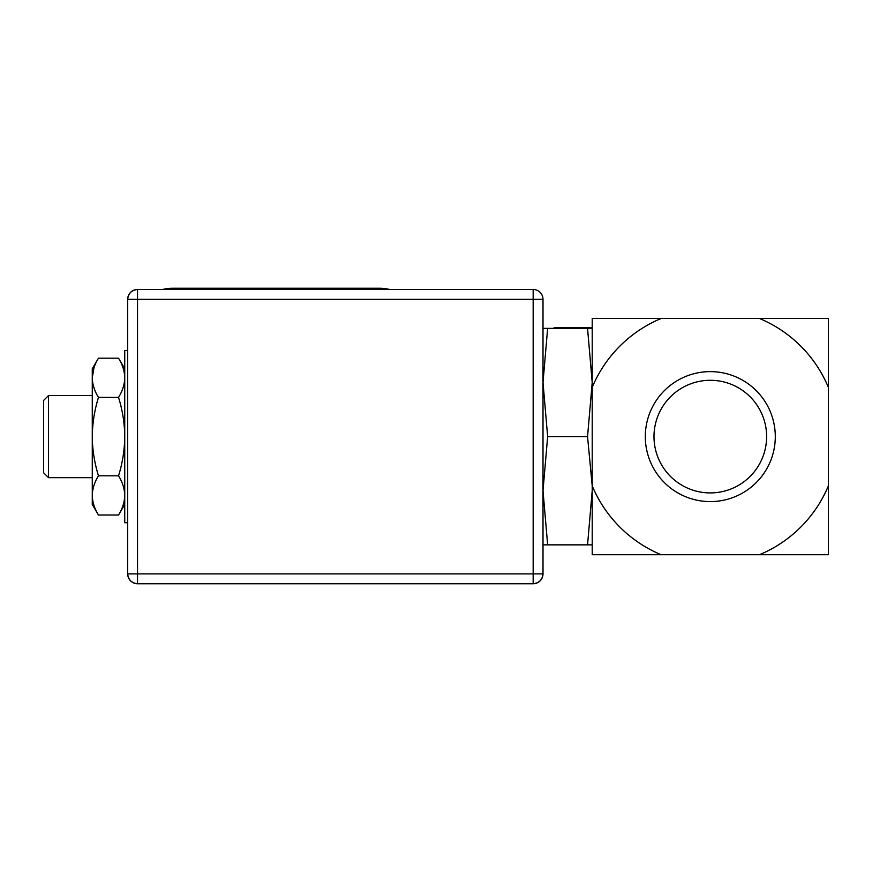<?xml version="1.0" encoding="UTF-8"?>
<svg xmlns="http://www.w3.org/2000/svg" width="872" height="872" viewBox="0 0 872 872"><rect width="100%" height="100%" fill="white"/><g stroke="black" fill="none" stroke-linecap="round" stroke-linejoin="round"><path stroke-width="1.31" d="M775.295 436.61A64.986 64.986 0 0 0 710.309 371.625A64.986 64.986 0 0 0 645.313 436.61A64.986 64.986 0 0 0 710.309 501.596A64.986 64.986 0 0 0 775.295 436.61M766.619 436.61A56.32 56.32 0 0 0 710.309 380.29A56.32 56.32 0 0 0 653.989 436.61A56.32 56.32 0 0 0 710.309 492.92A56.32 56.32 0 0 0 766.619 436.61M661.096 554.701A127.933 127.933 0 0 1 592.208 485.813L587.554 436.61L592.208 382.481L587.554 328.352L592.208 328.352L592.208 554.701L828.4 554.701L828.4 485.813L828.4 542.406M828.4 330.815L828.4 387.397L828.4 318.509L592.208 318.509L592.208 387.397A127.933 127.933 0 0 1 661.096 318.509M93.947 367.886L92.269 377.794C92.421 384.443 94.492 390.972 98.471 397.403C94.503 410.156 92.443 423.225 92.269 436.61C92.432 449.952 94.503 463.021 98.471 475.807C94.503 482.194 92.443 488.723 92.269 495.416L92.269 504.507L98.471 515.014C94.503 508.627 92.432 502.087 92.269 495.416L92.269 368.703L98.471 358.196L118.538 358.196C122.494 364.54 124.565 371.069 124.74 377.794C124.587 384.443 122.516 390.972 118.538 397.403C122.516 410.189 124.576 423.258 124.74 436.61L124.74 522.72L127.694 522.72M48.516 477.66L43.6 472.744L43.6 400.466L48.516 395.55L48.516 477.66L92.269 477.66M92.269 470.564L92.269 398.678M543.005 544.858L547.649 544.858L543.005 490.729L547.649 436.61L543.005 382.481L547.649 328.352L543.005 328.352M543.005 299.325L543.005 573.896L533.163 573.896L533.163 299.325L137.536 299.325L137.536 573.896L533.163 573.896L533.163 583.739L137.536 583.739L137.536 573.896L127.694 573.896L127.694 299.325C128.326 293.384 131.607 290.103 137.536 289.482L533.163 289.482A9.843 9.843 0 0 1 543.005 299.325A9.843 9.843 0 0 0 533.163 289.482L533.163 299.325L543.005 299.325M172.787 289.482L172.787 288.261A44.287 44.287 0 0 0 162.497 289.482A44.287 44.287 0 0 1 172.787 288.261L379.462 288.261A44.287 44.287 0 0 1 389.751 289.482A44.287 44.287 0 0 0 379.462 288.261L379.462 289.482M554.145 328.352L554.145 327.632L592.208 327.632M533.163 583.739C539.092 583.106 542.373 579.826 543.005 573.896A9.843 9.843 0 0 1 533.163 583.739A9.843 9.843 0 0 0 543.005 573.896M127.694 573.896C128.326 579.826 131.607 583.106 137.536 583.739A9.843 9.843 0 0 1 127.694 573.896A9.843 9.843 0 0 0 137.536 583.739M137.536 289.482A9.843 9.843 0 0 0 127.694 299.325A9.843 9.843 0 0 1 137.536 289.482L137.536 299.325L127.694 299.325M759.512 554.701A127.933 127.933 0 0 0 828.4 485.813L828.4 387.397A127.933 127.933 0 0 0 759.512 318.509M587.554 544.858L592.208 490.729L592.208 544.858L547.649 544.858M587.554 436.61L547.649 436.61M587.554 328.352L547.649 328.352M127.694 350.49L124.74 350.49L124.74 436.61C124.576 449.985 122.505 463.054 118.538 475.807C122.516 482.205 124.576 488.745 124.74 495.416C124.576 502.108 122.505 508.638 118.538 515.014L98.471 515.014M92.269 377.794C92.454 371.069 94.525 364.54 98.471 358.196M98.471 475.807L118.538 475.807M98.471 397.403L118.538 397.403M48.516 395.55L92.269 395.55M124.74 368.703L118.538 358.196M124.74 504.507L118.538 515.014"/></g></svg>
